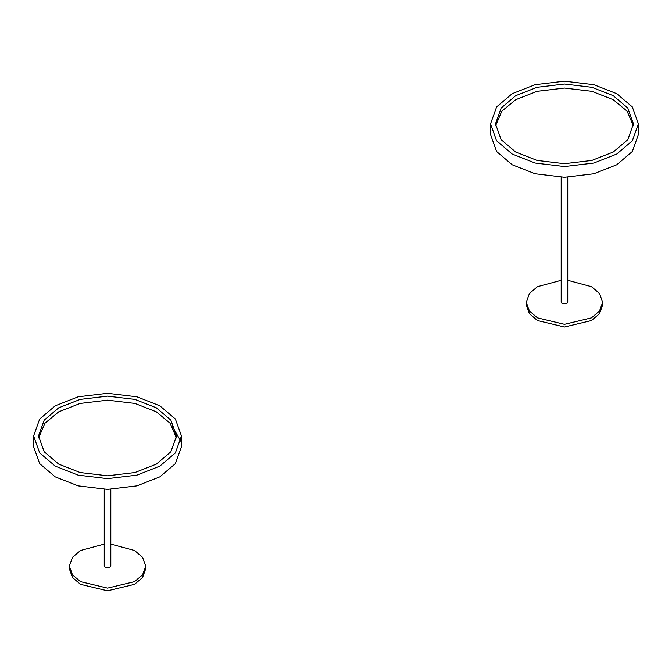 <?xml version="1.0" encoding="UTF-8"?>
<svg xmlns="http://www.w3.org/2000/svg" width="672" height="672" viewBox="0 0 672 672"><rect width="100%" height="100%" fill="white"/><g stroke="black" fill="none" stroke-linecap="round" stroke-linejoin="round"><path stroke-width="1.01" d="M104.244 489.342L104.244 566.084L105.202 567.428L109.855 567.428L110.813 566.084L110.813 489.342M561.187 177.232L561.187 302.274L562.145 303.61L566.798 303.61L567.756 302.274L567.756 177.232M33.6 435.968L39.682 452.92L55.255 466.15L78.162 475.138L107.528 478.649L136.895 475.138L159.802 466.15L175.375 452.92L181.457 435.968L175.375 419.017L159.802 405.787L136.895 396.799L107.528 393.288L78.162 396.799L55.255 405.787L39.682 419.017L33.6 435.968L33.6 446.695L39.682 463.655L55.255 476.876L78.162 485.873L107.528 489.384L136.895 485.873L159.802 476.876L175.375 463.655L181.457 446.695L181.423 445.36M180.869 441.336L172.032 425.838M156.316 407.795L134.938 399.403L107.528 396.127L80.128 399.403L58.741 407.795L44.201 420.143L38.531 435.968L44.201 451.786L58.741 464.134L80.128 472.525L107.528 475.801L134.938 472.525L156.316 464.134L170.856 451.786L176.526 435.968L170.856 420.143L156.316 407.795M176.442 437.976L170.176 423.293L156.316 411.818L134.938 403.435L107.528 400.151L80.128 403.435L58.741 411.818L44.881 423.293L38.615 437.976M490.543 123.866L496.625 140.818L512.198 154.048L535.105 163.036L564.472 166.547L593.838 163.036L616.745 154.048L632.318 140.818L638.4 123.866L632.318 106.915L616.745 93.685L593.838 84.689L564.472 81.178L535.105 84.689L512.198 93.685L496.625 106.915L490.543 123.866L490.543 134.593L496.625 151.544L512.198 164.774L535.105 173.762L564.472 177.274L593.838 173.762L616.745 164.774L632.318 151.544L638.4 134.593L638.366 133.258M613.259 95.693L591.872 87.301L564.472 84.025L537.062 87.301L515.684 95.693L501.144 108.041L495.474 123.866L501.144 139.684L515.684 152.032L537.062 160.423L564.472 163.699L591.872 160.423L613.259 152.032L627.799 139.684L633.469 123.866L627.799 108.041L613.259 95.693M633.385 125.874L627.119 111.191L613.259 99.716L591.872 91.325L564.472 88.049L537.062 91.325L515.684 99.716L501.824 111.191L495.558 125.874M561.187 280.3L537.466 286.675L529.418 293.513L526.277 302.274L526.277 304.954L529.418 313.715L537.466 320.544L564.472 327.004L591.478 320.544L599.525 313.715L602.666 304.954L602.599 303.61M526.277 302.274L529.418 311.027L537.466 317.864L564.472 324.324L591.478 317.864L599.525 311.027L602.666 302.274L599.525 293.513L591.478 286.675L567.756 280.3M104.244 544.11L80.522 550.486L72.475 557.323L69.334 566.084L69.334 568.764L72.475 577.525L80.522 584.363L107.528 590.822L134.534 584.363L142.582 577.525L145.723 568.764L145.656 567.428M69.334 566.084L72.475 574.846L80.522 581.675L107.528 588.134L134.534 581.675L142.582 574.846L145.723 566.084L142.582 557.323L134.534 550.486L110.813 544.11M181.457 446.695L181.457 435.968M638.4 134.593L638.4 123.866M602.666 302.274L602.666 304.954M145.723 566.084L145.723 568.764"/></g></svg>
